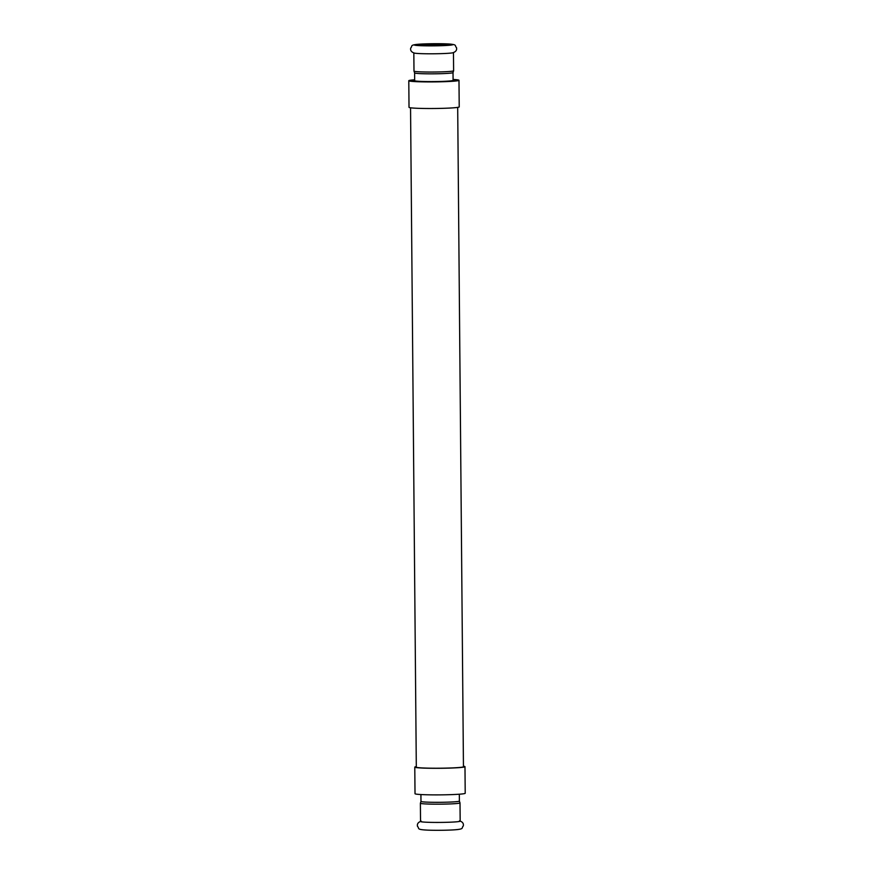 <?xml version="1.0" encoding="UTF-8"?>
<svg xmlns="http://www.w3.org/2000/svg" width="874" height="874" viewBox="0 0 874 874"><rect width="100%" height="100%" fill="white"/><g stroke="black" fill="none" stroke-linecap="round" stroke-linejoin="round"><path stroke-width="1.31" d="M459.353 829.262A19.294 1.071 179.5 0 1 453.093 829.918A19.294 1.071 179.5 0 1 436.694 830.3A19.294 1.071 179.5 0 1 427.768 830.136C415.707 829.546 419.793 828.53 417.499 826.367C416.92 823.909 418.176 822.183 421.246 821.189M420.383 803.239A19.818 1.103 179.5 0 0 436.366 804.178A19.818 1.103 179.5 0 0 459.637 803.119A19.818 1.103 179.5 0 0 460.008 802.9L460.172 821.145A19.818 1.103 179.5 0 1 459.8 821.363A19.818 1.103 179.5 0 1 436.53 822.434A19.818 1.103 179.5 0 1 420.536 821.494L420.383 803.239L420.995 801.36M437.306 43.7A19.294 1.071 -0.5 0 0 420.907 44.082A19.294 1.071 -0.5 0 0 414.647 44.738A19.294 1.071 -0.5 0 0 414.298 44.989A19.294 1.071 -0.5 0 0 429.855 45.863A19.294 1.071 -0.5 0 0 452.863 44.65A19.294 1.071 -0.5 0 0 446.232 43.864A19.294 1.071 -0.5 0 0 437.306 43.7M414.494 53.128A19.818 1.103 -0.5 0 0 414.549 53.139A19.818 1.103 -0.5 0 0 429.822 53.795A19.818 1.103 -0.5 0 0 452.754 52.811C455.824 51.817 457.08 50.091 456.501 47.633C454.207 45.47 458.293 44.454 446.232 43.864M449.553 45.24A18.638 1.038 -0.5 0 0 437.186 44.869A18.638 1.038 -0.5 0 0 417.608 45.524M460.008 802.9L459.363 801.032A19.206 1.06 179.5 0 1 459.385 801.076A19.206 1.06 179.5 0 1 459.025 801.283A19.206 1.06 179.5 0 1 436.465 802.321A19.206 1.06 179.5 0 1 420.973 801.403L420.918 794.542M453.027 72.618L453.093 80.353A19.206 1.06 179.5 0 1 452.732 80.561A19.206 1.06 179.5 0 1 432.029 81.588A19.206 1.06 179.5 0 1 414.68 80.681L414.615 72.946A19.206 1.06 -0.5 0 0 414.637 72.968A19.206 1.06 -0.5 0 0 432.357 73.831A19.206 1.06 -0.5 0 0 452.666 72.804A19.206 1.06 -0.5 0 0 453.005 72.64L453.617 70.761L453.464 52.626M453.082 79.589A23.565 1.311 179.5 0 1 457.463 80.31A23.565 1.311 179.5 0 1 433.897 81.828A23.565 1.311 179.5 0 1 410.321 80.725A23.565 1.311 179.5 0 1 414.68 79.927A23.784 1.322 -0.5 0 0 410.103 80.725A23.784 1.322 -0.5 0 0 433.897 81.839A23.784 1.322 -0.5 0 0 457.681 80.31A23.784 1.322 -0.5 0 0 453.082 79.567M463.449 766.52A23.784 1.322 179.5 0 1 463.668 766.695A23.784 1.322 179.5 0 1 439.895 768.213A23.784 1.322 179.5 0 1 416.09 767.11A23.784 1.322 179.5 0 1 416.308 766.924M416.308 766.629A25.095 1.387 -0.5 0 0 414.779 767.121A25.095 1.387 -0.5 0 0 439.895 768.29A25.095 1.387 -0.5 0 0 464.979 766.684A25.095 1.387 -0.5 0 0 463.449 766.214M464.979 766.684L465.208 793.264A25.095 1.387 179.5 0 1 440.125 794.87A25.095 1.387 179.5 0 1 415.019 793.701L414.779 767.121M408.792 80.736L409.021 107.316A25.095 1.387 -0.5 0 0 434.138 108.496A25.095 1.387 -0.5 0 0 459.221 106.879L458.981 80.299A25.095 1.387 179.5 0 1 433.897 81.905A25.095 1.387 179.5 0 1 408.792 80.736A25.095 1.387 179.5 0 1 414.68 79.785M453.082 79.458A25.095 1.387 179.5 0 1 458.981 80.299M414.637 72.968L413.992 71.1A19.818 1.103 -0.5 0 0 431.887 72.039A19.818 1.103 -0.5 0 0 453.245 70.969A19.818 1.103 -0.5 0 0 453.617 70.761M453.093 829.918C465.143 829.109 461.035 828.17 463.286 825.974C463.821 823.494 462.543 821.789 459.451 820.861M420.907 44.082C408.857 44.891 412.965 45.83 410.714 48.026C410.179 50.506 411.457 52.211 414.549 53.139M459.32 794.215L459.385 801.076M413.992 71.1L413.828 52.975M463.449 766.869L457.692 107.371M416.308 767.285L410.551 107.786"/></g></svg>
